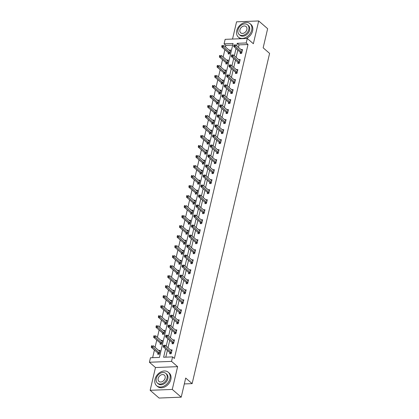 <?xml version="1.0" encoding="UTF-8"?>
<svg xmlns="http://www.w3.org/2000/svg" width="419" height="419" viewBox="0 0 419 419"><rect width="100%" height="100%" fill="white"/><g stroke="black" fill="none" stroke-linecap="round" stroke-linejoin="round"><path stroke-width="0.63" d="M232.681 45.116L225.883 45.383L224.092 43.833L225.144 39.344L247.278 38.464L246.225 42.958L237.254 43.314L236.662 45.823M184.318 383.935L192.138 383.626L269.595 53.391L263.158 47.818L267.641 28.696L258.701 20.95L236.567 21.83L232.529 39.051M192.138 383.626L185.701 378.048L181.218 397.17L159.084 398.05L150.143 390.304L172.277 389.429L177.619 366.646L171.539 361.382L149.405 362.257L150.463 357.768L159.435 357.412L233.064 43.476L224.092 43.833M177.619 366.646L155.486 367.526L150.143 390.304M155.486 367.526L149.405 362.257M225.883 45.383L225.506 46.991M224.862 49.725L223.154 57.005M222.515 59.734L220.808 67.014M220.169 69.743L218.461 77.028M217.817 79.757L216.11 87.037M215.471 89.766L213.763 97.046M213.124 99.78L211.417 107.06M210.773 109.788L209.065 117.069M208.426 119.797L206.719 127.083M206.08 129.811L204.372 137.092M203.734 139.82L202.021 147.1M201.382 149.834L199.674 157.115M199.035 159.843L197.328 167.123M196.689 169.852L194.982 177.132M194.337 179.866L192.63 187.146M191.991 189.875L190.284 197.155M189.645 199.889L187.937 207.169M187.293 209.898L185.586 217.178M184.947 219.907L183.239 227.187M182.6 229.921L180.893 237.201M180.249 239.93L178.541 247.21M177.902 249.939L176.195 257.224M175.556 259.953L173.848 267.233M173.204 269.962L171.497 277.242M170.858 279.976L169.15 287.256M168.511 289.985L166.804 297.265M166.16 299.994L164.452 307.279M163.813 310.008L162.106 317.288M161.467 320.016L159.759 327.297M159.12 330.031L157.413 337.311M156.769 340.039L155.061 347.32M154.422 350.048L152.631 357.679M181.218 397.17L172.277 389.429M157.973 353.227L157.727 354.264L159.225 354.207L160.126 350.357L158.639 350.415M160.32 343.219L160.079 344.256L161.572 344.198L162.478 340.348L160.985 340.406M162.672 333.205L162.425 334.247L163.923 334.184L164.824 330.334L163.331 330.392M165.018 323.196L164.772 324.233L166.27 324.175L167.171 320.326L165.683 320.383M167.364 313.182L167.123 314.224L168.616 314.166L169.522 310.311L168.029 310.374M169.716 303.173L169.47 304.21L170.962 304.152L171.869 300.303L170.376 300.36M172.062 293.164L171.816 294.201L173.314 294.143L174.215 290.294L172.722 290.351M174.409 283.15L174.168 284.192L175.661 284.129L176.567 280.28L175.074 280.337M176.755 273.141L176.514 274.178L178.007 274.12L178.913 270.271L177.42 270.328M179.107 263.132L178.861 264.169L180.359 264.111L181.259 260.257L179.767 260.319M181.453 253.118L181.212 254.155L182.705 254.097L183.606 250.248L182.118 250.305M183.8 243.109L183.559 244.146L185.051 244.088L185.957 240.239L184.465 240.297M186.151 233.095L185.905 234.137L187.403 234.074L188.304 230.225L186.811 230.288M188.498 223.086L188.251 224.123L189.749 224.065L190.65 220.216L189.163 220.274M190.844 213.077L190.603 214.114L192.096 214.057L193.002 210.202L191.509 210.265M193.196 203.063L192.95 204.105L194.447 204.043L195.348 200.193L193.856 200.251M195.542 193.054L195.296 194.091L196.794 194.034L197.695 190.184L196.207 190.242M197.888 183.04L197.648 184.082L199.14 184.02L200.046 180.17L198.554 180.233M200.24 173.031L199.994 174.068L201.492 174.011L202.393 170.161L200.9 170.219M202.587 163.022L202.34 164.059L203.838 164.002L204.739 160.147L203.252 160.21M204.933 153.008L204.692 154.051L206.185 153.988L207.091 150.138L205.598 150.196M207.285 142.999L207.038 144.036L208.536 143.979L209.437 140.129L207.944 140.187M209.631 132.985L209.385 134.028L210.883 133.965L211.784 130.115L210.291 130.178M211.977 122.977L211.736 124.014L213.229 123.956L214.135 120.106L212.643 120.164M214.324 112.968L214.083 114.005L215.576 113.947L216.482 110.097L214.989 110.155M216.675 102.954L216.429 103.996L217.927 103.933L218.828 100.083L217.335 100.141M219.022 92.945L218.781 93.982L220.274 93.924L221.174 90.075L219.687 90.132M221.368 82.931L221.127 83.973L222.62 83.91L223.526 80.06L222.033 80.123M223.72 72.922L223.474 73.959L224.972 73.901L225.872 70.052L224.38 70.109M226.066 62.913L225.82 63.95L227.318 63.892L228.219 60.043L226.731 60.1M228.413 52.899L228.172 53.941L229.664 53.878L230.57 50.029L229.078 50.086M165.584 348.88L163.62 357.245L172.591 356.888L174.383 358.439L248.011 44.508L239.04 44.864L238.453 47.373M237.814 50.102L236.101 57.382M235.462 60.111L233.755 67.396M233.116 70.125L231.408 77.405M230.769 80.134L229.062 87.414M228.418 90.148L226.71 97.428M226.071 100.157L224.364 107.437M223.725 110.166L222.018 117.446M221.373 120.18L219.666 127.46M219.027 130.189L217.32 137.469M216.681 140.203L214.973 147.483M214.329 150.212L212.622 157.492M211.983 160.22L210.275 167.5M209.636 170.234L207.929 177.515M207.285 180.243L205.577 187.523M204.938 190.257L203.231 197.538M202.592 200.266L200.884 207.546M200.245 210.275L198.533 217.555M197.894 220.289L196.186 227.569M195.547 230.298L193.84 237.578M193.201 240.307L191.493 247.592M190.849 250.321L189.142 257.601M188.503 260.33L186.795 267.61M186.156 270.344L184.449 277.624M183.805 280.353L182.097 287.633M181.458 290.362L179.751 297.647M179.112 300.376L177.405 307.656M176.76 310.385L175.053 317.665M174.414 320.399L172.707 327.679M172.068 330.408L170.36 337.688M169.716 340.417L168.009 347.702M167.37 350.431L165.793 357.161M169.936 352.756L169.695 353.793L171.188 353.736L172.089 349.881L170.601 349.944M172.282 342.742L172.041 343.779L173.534 343.721L174.44 339.872L172.947 339.929M174.634 332.733L174.388 333.77L175.886 333.713L176.787 329.863L175.294 329.921M176.98 322.719L176.734 323.761L178.232 323.698L179.133 319.849L177.646 319.906M179.327 312.71L179.086 313.747L180.579 313.69L181.485 309.84L179.992 309.898M181.678 302.701L181.432 303.738L182.93 303.681L183.831 299.826L182.338 299.889M184.025 292.687L183.779 293.724L185.277 293.667L186.177 289.817L184.69 289.875M186.371 282.678L186.13 283.715L187.623 283.658L188.529 279.808L187.036 279.866M188.723 272.664L188.477 273.707L189.975 273.644L190.875 269.794L189.383 269.857M191.069 262.655L190.823 263.692L192.321 263.635L193.222 259.785L191.729 259.843M193.416 252.647L193.175 253.684L194.667 253.626L195.573 249.771L194.081 249.834M195.762 242.632L195.521 243.675L197.014 243.612L197.92 239.762L196.427 239.82M198.114 232.624L197.868 233.661L199.365 233.603L200.266 229.753L198.774 229.811M200.46 222.609L200.219 223.652L201.712 223.589L202.618 219.739L201.125 219.802M202.806 212.601L202.566 213.638L204.058 213.58L204.964 209.73L203.472 209.788M205.158 202.592L204.912 203.629L206.41 203.571L207.311 199.716L205.818 199.779M207.505 192.578L207.264 193.62L208.756 193.557L209.657 189.707L208.17 189.765M209.851 182.569L209.61 183.606L211.103 183.548L212.009 179.699L210.516 179.756M212.203 172.555L211.956 173.597L213.454 173.534L214.355 169.685L212.862 169.747M214.549 162.546L214.303 163.583L215.801 163.525L216.702 159.676L215.214 159.733M216.895 152.537L216.654 153.574L218.147 153.516L219.053 149.667L217.561 149.724M219.247 142.523L219.001 143.565L220.499 143.502L221.4 139.653L219.907 139.71M221.593 132.514L221.347 133.551L222.845 133.493L223.746 129.644L222.259 129.701M223.94 122.505L223.699 123.542L225.192 123.485L226.098 119.63L224.605 119.693M226.291 112.491L226.045 113.528L227.543 113.47L228.444 109.621L226.951 109.678M228.638 102.482L228.392 103.519L229.89 103.462L230.79 99.612L229.303 99.67M230.984 92.468L230.743 93.51L232.236 93.447L233.142 89.598L231.649 89.656M233.336 82.459L233.09 83.496L234.582 83.439L235.488 79.589L233.996 79.647M235.682 72.45L235.436 73.487L236.934 73.43L237.835 69.575L236.342 69.638M238.029 62.436L237.788 63.473L239.28 63.416L240.187 59.566L238.694 59.624M240.375 52.427L240.134 53.464L241.627 53.407L242.533 49.557L241.04 49.615M247.278 38.464L253.359 43.733L258.701 20.95M248.011 44.508L246.225 42.958M172.591 356.888L171.539 361.382M236.023 48.552L234.315 55.832M233.676 58.566L231.969 65.846M231.325 68.575L229.617 75.855M228.978 78.583L227.271 85.869M226.632 88.598L224.924 95.878M224.285 98.606L222.578 105.887M221.934 108.621L220.226 115.901M219.587 118.629L217.88 125.91M217.241 128.638L215.534 135.924M214.889 138.652L213.182 145.932M212.543 148.661L210.836 155.941M210.197 158.675L208.489 165.955M207.845 168.684L206.138 175.964M205.499 178.693L203.791 185.978M203.152 188.707L201.445 195.987M200.801 198.716L199.093 205.996M198.454 208.73L196.747 216.01M196.108 218.739L194.4 226.019M193.756 228.748L192.049 236.028M191.41 238.762L189.702 246.042M189.063 248.771L187.356 256.051M186.717 258.785L185.009 266.065M184.365 268.794L182.658 276.074M182.019 278.803L180.311 286.083M179.672 288.817L177.965 296.097M177.321 298.826L175.613 306.106M174.974 308.84L173.267 316.12M172.628 318.849L170.921 326.129M170.276 328.857L168.569 336.138M167.93 338.871L166.223 346.152M239.04 44.864L237.254 43.314M163.51 345.329L163.358 345.968L163.955 345.947L164.107 345.303L163.51 345.329L165.133 345.209L171.643 350.844A0.712 0.388 87.7 0 0 171.785 350.913L171.848 350.923M164.107 345.303L165.133 345.209L164.756 346.812L163.263 346.869L169.768 352.51A0.712 0.388 87.7 0 1 169.894 352.672L170.465 353.762M171.434 352.693L171.387 352.609A0.712 0.388 87.7 0 0 171.266 352.447L163.955 345.947M163.358 345.968L163.263 346.869M159.885 351.394L159.822 351.389A0.712 0.388 -92.3 0 1 159.681 351.321L153.171 345.68L152.794 347.288L151.301 347.346L157.806 352.981A0.712 0.388 -92.3 0 1 157.932 353.144L158.502 354.238M151.992 346.419L152.144 345.78L151.547 345.801L151.395 346.445L151.992 346.419L159.304 352.924A0.712 0.388 -92.3 0 1 159.424 353.086L159.466 353.17M151.547 345.801L152.144 345.78M151.301 347.346L151.395 346.445M154.993 379.289A8.914 6.667 -49.1 0 0 156.633 385.726A8.914 6.667 -49.1 0 0 164.248 385.972A8.914 6.667 -49.1 0 0 169.946 378.697A8.914 6.667 -49.1 0 0 168.302 372.255A8.914 6.667 -49.1 0 0 160.692 372.009A8.914 6.667 -49.1 0 0 154.993 379.289M156.633 385.726L157.528 386.501A8.914 6.667 -49.1 0 0 165.144 386.747A8.914 6.667 -49.1 0 0 170.842 379.467A8.914 6.667 -49.1 0 0 169.197 373.03L168.302 372.255M165.851 373.429L166.673 374.141A6.416 4.803 130.9 0 1 167.851 378.776A6.416 4.803 130.9 0 1 163.75 384.019A6.416 4.803 130.9 0 1 158.267 383.841L157.444 383.128A6.416 4.803 -49.1 0 0 162.928 383.306A6.416 4.803 -49.1 0 0 167.029 378.064A6.416 4.803 -49.1 0 0 165.851 373.429A6.416 4.803 -49.1 0 0 160.367 373.25A6.416 4.803 -49.1 0 0 156.266 378.493A6.416 4.803 -49.1 0 0 157.444 383.128M165.117 378.142A4.138 3.095 -49.1 0 0 164.353 375.152A4.138 3.095 -49.1 0 0 160.823 375.042A4.138 3.095 -49.1 0 0 158.178 378.415A4.138 3.095 -49.1 0 0 158.937 381.405A4.138 3.095 -49.1 0 0 162.472 381.515A4.138 3.095 -49.1 0 0 165.117 378.142M236.751 30.702A8.914 6.667 -49.1 0 0 238.395 37.144A8.914 6.667 -49.1 0 0 246.011 37.385A8.914 6.667 -49.1 0 0 251.704 30.11A8.914 6.667 -49.1 0 0 250.064 23.668A8.914 6.667 -49.1 0 0 242.449 23.427A8.914 6.667 -49.1 0 0 236.751 30.702M238.395 37.144L239.286 37.914A8.914 6.667 -49.1 0 0 240.585 38.731M246.173 38.511A8.914 6.667 -49.1 0 0 252.599 30.886A8.914 6.667 -49.1 0 0 250.96 24.443L250.064 23.668M247.608 24.841L248.43 25.554A6.416 4.803 130.9 0 1 249.614 30.194A6.416 4.803 130.9 0 1 245.513 35.432A6.416 4.803 130.9 0 1 240.029 35.259L239.207 34.541A6.416 4.803 -49.1 0 0 244.691 34.719A6.416 4.803 -49.1 0 0 248.792 29.482A6.416 4.803 -49.1 0 0 247.608 24.841A6.416 4.803 -49.1 0 0 242.124 24.669A6.416 4.803 -49.1 0 0 238.023 29.906A6.416 4.803 -49.1 0 0 239.207 34.541M246.875 29.555A4.138 3.095 -49.1 0 0 246.115 26.57A4.138 3.095 -49.1 0 0 242.58 26.455A4.138 3.095 -49.1 0 0 239.935 29.833A4.138 3.095 -49.1 0 0 240.7 32.818A4.138 3.095 -49.1 0 0 244.235 32.933A4.138 3.095 -49.1 0 0 246.875 29.555M165.856 335.315L165.704 335.959L166.306 335.933L166.453 335.294L165.856 335.315L167.48 335.195L173.99 340.836A0.712 0.388 87.7 0 0 174.136 340.904L174.194 340.909M166.453 335.294L167.48 335.195L167.102 336.803L165.61 336.86L172.12 342.496A0.712 0.388 87.7 0 1 172.24 342.658L172.811 343.753M173.78 342.684L173.738 342.601A0.712 0.388 87.7 0 0 173.613 342.438L166.306 335.933M165.704 335.959L165.61 336.86M168.202 325.306L168.056 325.945L168.653 325.924L168.805 325.28L168.202 325.306L169.831 325.186L176.336 330.821A0.712 0.388 87.7 0 0 176.483 330.89L176.546 330.9M168.805 325.28L169.831 325.186L169.454 326.789L167.956 326.846L174.466 332.487A0.712 0.388 87.7 0 1 174.587 332.649L175.158 333.739M176.127 332.67L176.085 332.592A0.712 0.388 87.7 0 0 175.959 332.429L168.653 325.924M168.056 325.945L167.956 326.846M162.232 341.385L162.169 341.375A0.712 0.388 -92.3 0 1 162.027 341.307L155.517 335.671L155.14 337.274L153.647 337.332L160.158 342.972A0.712 0.388 -92.3 0 1 160.278 343.135L160.849 344.224M154.344 336.41L154.491 335.766L153.893 335.792L153.742 336.431L154.344 336.41L161.65 342.915A0.712 0.388 -92.3 0 1 161.771 343.072L161.818 343.156M153.893 335.792L154.491 335.766M153.647 337.332L153.742 336.431M164.578 331.371L164.52 331.366A0.712 0.388 -92.3 0 1 164.374 331.298L157.869 325.657L157.492 327.265L155.994 327.323L162.504 332.958A0.712 0.388 -92.3 0 1 162.624 333.121L163.195 334.215M156.69 326.396L156.842 325.757L156.24 325.778L156.093 326.422L156.69 326.396L163.997 332.901A0.712 0.388 -92.3 0 1 164.122 333.063L164.164 333.147M156.24 325.778L156.842 325.757M155.994 327.323L156.093 326.422M170.554 315.292L170.402 315.936L170.999 315.91L171.151 315.271L170.554 315.292L172.178 315.172L178.688 320.813A0.712 0.388 87.7 0 0 178.829 320.881L178.892 320.891M171.151 315.271L172.178 315.172L171.8 316.78L170.308 316.837L176.813 322.473A0.712 0.388 87.7 0 1 176.938 322.635L177.509 323.73M178.478 322.661L178.431 322.578A0.712 0.388 87.7 0 0 178.311 322.415L170.999 315.91M170.402 315.936L170.308 316.837M172.9 305.283L172.748 305.928L173.351 305.901L173.497 305.257L172.9 305.283L174.524 305.163L181.034 310.798A0.712 0.388 87.7 0 0 181.181 310.872L181.238 310.877M173.497 305.257L174.524 305.163L174.147 306.766L172.654 306.828L179.164 312.464A0.712 0.388 87.7 0 1 179.285 312.626L179.856 313.716M180.825 312.653L180.783 312.569A0.712 0.388 87.7 0 0 180.657 312.406L173.351 305.901M172.748 305.928L172.654 306.828M175.247 295.275L175.1 295.914L175.697 295.893L175.849 295.248L175.247 295.275L176.876 295.154L183.381 300.79A0.712 0.388 87.7 0 0 183.527 300.858L183.59 300.868M175.849 295.248L176.876 295.154L176.499 296.757L175.001 296.814L181.511 302.455A0.712 0.388 87.7 0 1 181.631 302.618L182.202 303.707M183.171 302.638L183.129 302.555A0.712 0.388 87.7 0 0 183.003 302.392L175.697 295.893M175.1 295.914L175.001 296.814M166.93 321.363L166.867 321.357A0.712 0.388 -92.3 0 1 166.725 321.284L160.215 315.648L159.838 317.251L158.34 317.314L164.85 322.949A0.712 0.388 -92.3 0 1 164.976 323.112L165.547 324.201M159.037 316.387L159.189 315.743L158.592 315.769L158.44 316.408L159.037 316.387L166.348 322.892A0.712 0.388 -92.3 0 1 166.469 323.054L166.511 323.138M158.592 315.769L159.189 315.743M158.34 317.314L158.44 316.408M169.276 311.354L169.213 311.343A0.712 0.388 -92.3 0 1 169.072 311.275L162.562 305.64L162.184 307.242L160.692 307.3L167.197 312.941A0.712 0.388 -92.3 0 1 167.322 313.103L167.893 314.192M161.383 306.378L161.535 305.734L160.938 305.76L160.786 306.399L161.383 306.378L168.695 312.878A0.712 0.388 -92.3 0 1 168.815 313.04L168.862 313.124M160.938 305.76L161.535 305.734M160.692 307.3L160.786 306.399M171.622 301.34L171.565 301.334A0.712 0.388 -92.3 0 1 171.418 301.266L164.908 295.625L164.536 297.233L163.038 297.291L169.548 302.927A0.712 0.388 -92.3 0 1 169.669 303.089L170.24 304.184M163.735 296.364L163.881 295.725L163.284 295.746L163.138 296.39L163.735 296.364L171.041 302.869A0.712 0.388 -92.3 0 1 171.167 303.031L171.209 303.115M163.284 295.746L163.881 295.725M163.038 297.291L163.138 296.39M173.974 291.331L173.911 291.32A0.712 0.388 -92.3 0 1 173.765 291.252L167.26 285.617L166.882 287.219L165.385 287.277L171.895 292.918A0.712 0.388 -92.3 0 1 172.015 293.08L172.586 294.169M166.081 286.355L166.233 285.711L165.636 285.737L165.484 286.376L166.081 286.355L173.393 292.86A0.712 0.388 -92.3 0 1 173.513 293.017L173.555 293.101M165.636 285.737L166.233 285.711M165.385 287.277L165.484 286.376M176.32 281.322L176.258 281.311A0.712 0.388 -92.3 0 1 176.116 281.243L169.606 275.602L169.229 277.21L167.736 277.268L174.241 282.904A0.712 0.388 -92.3 0 1 174.367 283.066L174.938 284.161M168.428 276.341L168.579 275.702L167.982 275.723L167.83 276.367L168.428 276.341L175.739 282.846A0.712 0.388 -92.3 0 1 175.86 283.008L175.907 283.092M167.982 275.723L168.579 275.702M167.736 277.268L167.83 276.367M178.667 271.308L178.609 271.303A0.712 0.388 -92.3 0 1 178.463 271.229L171.952 265.594L171.581 267.196L170.083 267.259L176.593 272.895A0.712 0.388 -92.3 0 1 176.713 273.057L177.284 274.146M170.779 266.332L170.926 265.688L170.329 265.714L170.177 266.358L170.779 266.332L178.085 272.837A0.712 0.388 -92.3 0 1 178.211 272.999L178.253 273.083M170.329 265.714L170.926 265.688M170.083 267.259L170.177 266.358M181.018 261.299L180.956 261.288A0.712 0.388 -92.3 0 1 180.809 261.22L174.304 255.585L173.927 257.187L172.429 257.245L178.939 262.886A0.712 0.388 -92.3 0 1 179.06 263.048L179.631 264.138M173.126 256.323L173.277 255.679L172.68 255.705L172.528 256.344L173.126 256.323L180.437 262.823A0.712 0.388 -92.3 0 1 180.558 262.985L180.599 263.069M172.68 255.705L173.277 255.679M172.429 257.245L172.528 256.344M183.365 251.285L183.302 251.28A0.712 0.388 -92.3 0 1 183.161 251.211L176.65 245.571L176.273 247.179L174.781 247.236L181.286 252.872A0.712 0.388 -92.3 0 1 181.411 253.034L181.982 254.129M175.472 246.309L175.624 245.67L175.027 245.691L174.875 246.335L175.472 246.309L182.784 252.814A0.712 0.388 -92.3 0 1 182.904 252.976L182.951 253.06M175.027 245.691L175.624 245.67M174.781 247.236L174.875 246.335M185.711 241.276L185.654 241.265A0.712 0.388 -92.3 0 1 185.507 241.197L178.997 235.562L178.62 237.164L177.127 237.227L183.637 242.863A0.712 0.388 -92.3 0 1 183.758 243.025L184.329 244.115M177.824 236.3L177.97 235.656L177.373 235.682L177.221 236.321L177.824 236.3L185.13 242.805A0.712 0.388 -92.3 0 1 185.256 242.968L185.298 243.046M177.373 235.682L177.97 235.656M177.127 237.227L177.221 236.321M188.063 231.267L188 231.257A0.712 0.388 -92.3 0 1 187.853 231.188L181.348 225.548L180.971 227.156L179.473 227.213L185.984 232.854A0.712 0.388 -92.3 0 1 186.104 233.011L186.675 234.106M180.17 226.286L180.322 225.647L179.72 225.668L179.573 226.312L180.17 226.286L187.476 232.791A0.712 0.388 -92.3 0 1 187.602 232.954L187.644 233.037M179.72 225.668L180.322 225.647M179.473 227.213L179.573 226.312M190.409 221.253L190.346 221.248A0.712 0.388 -92.3 0 1 190.205 221.174L183.695 215.539L183.318 217.142L181.825 217.204L188.33 222.84A0.712 0.388 -92.3 0 1 188.456 223.002L189.027 224.092M182.516 216.277L182.668 215.633L182.071 215.659L181.919 216.304L182.516 216.277L189.828 222.782A0.712 0.388 -92.3 0 1 189.948 222.945L189.996 223.028M182.071 215.659L182.668 215.633M181.825 217.204L181.919 216.304M192.756 211.244L192.698 211.234A0.712 0.388 -92.3 0 1 192.551 211.166L186.041 205.53L185.664 207.133L184.171 207.19L190.682 212.831A0.712 0.388 -92.3 0 1 190.802 212.993L191.373 214.083M184.868 206.268L185.015 205.624L184.418 205.65L184.266 206.289L184.868 206.268L192.174 212.768A0.712 0.388 -92.3 0 1 192.3 212.931L192.342 213.014M184.418 205.65L185.015 205.624M184.171 207.19L184.266 206.289M195.107 201.23L195.044 201.225A0.712 0.388 -92.3 0 1 194.898 201.157L188.393 195.516L188.016 197.124L186.518 197.181L193.028 202.817A0.712 0.388 -92.3 0 1 193.149 202.979L193.719 204.074M187.214 196.254L187.366 195.615L186.764 195.636L186.617 196.281L187.214 196.254L194.521 202.759A0.712 0.388 -92.3 0 1 194.646 202.922L194.688 203.006M186.764 195.636L187.366 195.615M186.518 197.181L186.617 196.281M197.454 191.221L197.391 191.216A0.712 0.388 -92.3 0 1 197.249 191.143L190.739 185.507L190.362 187.11L188.869 187.173L195.374 192.808A0.712 0.388 -92.3 0 1 195.5 192.97L196.071 194.06M189.561 186.246L189.713 185.601L189.116 185.627L188.964 186.266L189.561 186.246L196.872 192.75A0.712 0.388 -92.3 0 1 196.993 192.913L197.035 192.991M189.116 185.627L189.713 185.601M188.869 187.173L188.964 186.266M199.8 181.212L199.737 181.202A0.712 0.388 -92.3 0 1 199.596 181.134L193.086 175.498L192.709 177.101L191.216 177.158L197.726 182.799A0.712 0.388 -92.3 0 1 197.847 182.956L198.417 184.051M191.912 176.231L192.059 175.592L191.462 175.613L191.31 176.258L191.912 176.231L199.219 182.736A0.712 0.388 -92.3 0 1 199.339 182.899L199.386 182.983M191.462 175.613L192.059 175.592M191.216 177.158L191.31 176.258M202.147 171.198L202.089 171.193A0.712 0.388 -92.3 0 1 201.942 171.125L195.437 165.484L195.06 167.087L193.562 167.15L200.073 172.785A0.712 0.388 -92.3 0 1 200.193 172.947L200.764 174.037M194.259 166.223L194.411 165.584L193.808 165.605L193.662 166.249L194.259 166.223L201.565 172.728A0.712 0.388 -92.3 0 1 201.691 172.89L201.733 172.974M193.808 165.605L194.411 165.584M193.562 167.15L193.662 166.249M204.498 161.189L204.435 161.179A0.712 0.388 -92.3 0 1 204.294 161.111L197.784 155.475L197.407 157.078L195.909 157.135L202.419 162.776A0.712 0.388 -92.3 0 1 202.545 162.939L203.115 164.028M196.605 156.214L196.757 155.569L196.16 155.596L196.008 156.235L196.605 156.214L203.917 162.713A0.712 0.388 -92.3 0 1 204.037 162.876L204.079 162.96M196.16 155.596L196.757 155.569M195.909 157.135L196.008 156.235M206.845 151.175L206.782 151.17A0.712 0.388 -92.3 0 1 206.64 151.102L200.13 145.461L199.753 147.069L198.26 147.127L204.765 152.762A0.712 0.388 -92.3 0 1 204.891 152.925L205.462 154.019M198.952 146.2L199.104 145.561L198.506 145.582L198.355 146.226L198.952 146.2L206.263 152.705A0.712 0.388 -92.3 0 1 206.384 152.867L206.431 152.951M198.506 145.582L199.104 145.561M198.26 147.127L198.355 146.226M209.191 141.166L209.133 141.161A0.712 0.388 -92.3 0 1 208.987 141.088L202.477 135.452L202.105 137.055L200.607 137.118L207.117 142.753A0.712 0.388 -92.3 0 1 207.237 142.916L207.808 144.005M201.303 136.191L201.455 135.547L200.853 135.573L200.706 136.212L201.303 136.191L208.61 142.696A0.712 0.388 -92.3 0 1 208.735 142.858L208.777 142.942M200.853 135.573L201.455 135.547M200.607 137.118L200.706 136.212M177.598 285.26L177.447 285.905L178.044 285.878L178.195 285.239L177.598 285.26L179.222 285.14L185.732 290.781A0.712 0.388 87.7 0 0 185.874 290.849L185.936 290.854M178.195 285.239L179.222 285.14L178.845 286.748L177.352 286.806L183.857 292.441A0.712 0.388 87.7 0 1 183.983 292.603L184.554 293.698M185.517 292.63L185.476 292.546A0.712 0.388 87.7 0 0 185.355 292.383L178.044 285.878M177.447 285.905L177.352 286.806M179.945 275.252L179.793 275.891L180.395 275.87L180.542 275.225L179.945 275.252L181.568 275.131L188.079 280.767A0.712 0.388 87.7 0 0 188.22 280.84L188.283 280.845M180.542 275.225L181.568 275.131L181.191 276.734L179.699 276.797L186.209 282.432A0.712 0.388 87.7 0 1 186.329 282.595L186.9 283.684M187.869 282.616L187.822 282.537A0.712 0.388 87.7 0 0 187.702 282.375L180.395 275.87M179.793 275.891L179.699 276.797M182.291 265.237L182.145 265.882L182.742 265.856L182.894 265.217L182.291 265.237L183.92 265.122L190.425 270.758A0.712 0.388 87.7 0 0 190.572 270.826L190.629 270.836M182.894 265.217L183.92 265.122L183.543 266.725L182.045 266.783L188.555 272.423A0.712 0.388 87.7 0 1 188.676 272.58L189.247 273.675M190.216 272.607L190.174 272.523A0.712 0.388 87.7 0 0 190.048 272.36L182.742 265.856M182.145 265.882L182.045 266.783M184.643 255.229L184.491 255.873L185.088 255.847L185.24 255.208L184.643 255.229L186.266 255.108L192.771 260.749A0.712 0.388 87.7 0 0 192.918 260.817L192.981 260.822M185.24 255.208L186.266 255.108L185.889 256.711L184.391 256.774L190.902 262.409A0.712 0.388 87.7 0 1 191.027 262.572L191.598 263.661M192.562 262.598L192.52 262.514A0.712 0.388 87.7 0 0 192.4 262.352L185.088 255.847M184.491 255.873L184.391 256.774M186.989 245.22L186.837 245.859L187.434 245.838L187.586 245.194L186.989 245.22L188.613 245.099L195.123 250.735A0.712 0.388 87.7 0 0 195.264 250.803L195.327 250.813M187.586 245.194L188.613 245.099L188.236 246.702L186.743 246.76L193.248 252.4A0.712 0.388 87.7 0 1 193.374 252.563L193.945 253.652M194.914 252.584L194.866 252.5A0.712 0.388 87.7 0 0 194.746 252.338L187.434 245.838M186.837 245.859L186.743 246.76M189.336 235.206L189.189 235.85L189.786 235.824L189.933 235.185L189.336 235.206L190.959 235.085L197.469 240.726A0.712 0.388 87.7 0 0 197.616 240.794L197.674 240.799M189.933 235.185L190.959 235.085L190.587 236.693L189.089 236.751L195.6 242.386A0.712 0.388 87.7 0 1 195.72 242.549L196.291 243.643M197.26 242.575L197.218 242.491A0.712 0.388 87.7 0 0 197.092 242.329L189.786 235.824M189.189 235.85L189.089 236.751M191.687 225.197L191.535 225.836L192.132 225.815L192.284 225.171L191.687 225.197L193.311 225.076L199.816 230.712A0.712 0.388 87.7 0 0 199.963 230.785L200.025 230.79M192.284 225.171L193.311 225.076L192.934 226.679L191.436 226.742L197.946 232.377A0.712 0.388 87.7 0 1 198.067 232.54L198.637 233.629M199.606 232.561L199.564 232.482A0.712 0.388 87.7 0 0 199.444 232.32L192.132 225.815M191.535 225.836L191.436 226.742M194.034 215.183L193.882 215.827L194.479 215.801L194.631 215.162L194.034 215.183L195.657 215.067L202.168 220.703A0.712 0.388 87.7 0 0 202.309 220.771L202.372 220.782M194.631 215.162L195.657 215.067L195.28 216.67L193.788 216.728L200.292 222.369A0.712 0.388 87.7 0 1 200.418 222.531L200.989 223.62M201.958 222.552L201.911 222.468A0.712 0.388 87.7 0 0 201.79 222.306L194.479 215.801M193.882 215.827L193.788 216.728M196.38 205.174L196.228 205.818L196.83 205.792L196.977 205.153L196.38 205.174L198.004 205.053L204.514 210.694A0.712 0.388 87.7 0 0 204.661 210.762L204.718 210.767M196.977 205.153L198.004 205.053L197.632 206.656L196.134 206.719L202.644 212.354A0.712 0.388 87.7 0 1 202.765 212.517L203.335 213.611M204.304 212.543L204.263 212.459A0.712 0.388 87.7 0 0 204.137 212.297L196.83 205.792M196.228 205.818L196.134 206.719M198.732 195.165L198.58 195.804L199.177 195.783L199.329 195.139L198.732 195.165L200.355 195.044L206.86 200.68A0.712 0.388 87.7 0 0 207.007 200.748L207.07 200.759M199.329 195.139L200.355 195.044L199.978 196.647L198.48 196.705L204.991 202.346A0.712 0.388 87.7 0 1 205.111 202.508L205.682 203.597M206.651 202.529L206.609 202.445A0.712 0.388 87.7 0 0 206.488 202.283L199.177 195.783M198.58 195.804L198.48 196.705M201.078 185.151L200.926 185.795L201.523 185.769L201.675 185.13L201.078 185.151L202.702 185.03L209.212 190.671A0.712 0.388 87.7 0 0 209.353 190.739L209.416 190.745M201.675 185.13L202.702 185.03L202.325 186.638L200.832 186.696L207.337 192.331A0.712 0.388 87.7 0 1 207.463 192.494L208.034 193.588M209.002 192.52L208.955 192.436A0.712 0.388 87.7 0 0 208.835 192.274L201.523 185.769M200.926 185.795L200.832 186.696M203.424 175.142L203.273 175.781L203.875 175.76L204.022 175.116L203.424 175.142L205.048 175.022L211.558 180.657A0.712 0.388 87.7 0 0 211.705 180.73L211.763 180.736M204.022 175.116L205.048 175.022L204.671 176.624L203.178 176.687L209.689 182.323A0.712 0.388 87.7 0 1 209.809 182.485L210.38 183.574M211.349 182.511L211.307 182.427A0.712 0.388 87.7 0 0 211.181 182.265L203.875 175.76M203.273 175.781L203.178 176.687M205.771 165.133L205.624 165.772L206.221 165.751L206.373 165.107L205.771 165.133L207.4 165.013L213.905 170.648A0.712 0.388 87.7 0 0 214.051 170.716L214.114 170.727M206.373 165.107L207.4 165.013L207.023 166.615L205.525 166.673L212.035 172.314A0.712 0.388 87.7 0 1 212.155 172.476L212.726 173.566M213.695 172.497L213.653 172.413A0.712 0.388 87.7 0 0 213.528 172.251L206.221 165.751M205.624 165.772L205.525 166.673M208.123 155.119L207.971 155.763L208.568 155.737L208.72 155.098L208.123 155.119L209.746 154.999L216.256 160.639A0.712 0.388 87.7 0 0 216.398 160.707L216.461 160.713M208.72 155.098L209.746 154.999L209.369 156.606L207.876 156.664L214.381 162.3A0.712 0.388 87.7 0 1 214.507 162.462L215.078 163.557M216.047 162.488L216 162.404A0.712 0.388 87.7 0 0 215.879 162.242L208.568 155.737M207.971 155.763L207.876 156.664M210.469 145.11L210.317 145.749L210.919 145.728L211.066 145.084L210.469 145.11L212.093 144.99L218.603 150.625A0.712 0.388 87.7 0 0 218.749 150.693L218.807 150.704M211.066 145.084L212.093 144.99L211.715 146.592L210.223 146.65L216.733 152.291A0.712 0.388 87.7 0 1 216.853 152.453L217.424 153.543M218.393 152.474L218.351 152.39A0.712 0.388 87.7 0 0 218.226 152.233L210.919 145.728M210.317 145.749L210.223 146.65M212.815 135.096L212.669 135.74L213.266 135.714L213.418 135.075L212.815 135.096L214.444 134.976L220.949 140.616A0.712 0.388 87.7 0 0 221.096 140.684L221.159 140.69M213.418 135.075L214.444 134.976L214.067 136.584L212.569 136.641L219.079 142.277A0.712 0.388 87.7 0 1 219.2 142.439L219.771 143.534M220.74 142.465L220.698 142.381A0.712 0.388 87.7 0 0 220.572 142.219L213.266 135.714M212.669 135.74L212.569 136.641M215.167 125.087L215.015 125.726L215.612 125.705L215.764 125.061L215.167 125.087L216.791 124.967L223.301 130.602A0.712 0.388 87.7 0 0 223.442 130.676L223.505 130.681M215.764 125.061L216.791 124.967L216.414 126.569L214.921 126.632L221.426 132.268A0.712 0.388 87.7 0 1 221.551 132.43L222.122 133.52M223.086 132.456L223.044 132.373A0.712 0.388 87.7 0 0 222.924 132.21L215.612 125.705M215.015 125.726L214.921 126.632M217.513 115.078L217.361 115.717L217.964 115.696L218.11 115.052L217.513 115.078L219.137 114.958L225.647 120.593A0.712 0.388 87.7 0 0 225.789 120.662L225.851 120.672M218.11 115.052L219.137 114.958L218.76 116.561L217.267 116.618L223.777 122.259A0.712 0.388 87.7 0 1 223.898 122.421L224.469 123.511M225.438 122.442L225.391 122.358A0.712 0.388 87.7 0 0 225.27 122.196L217.964 115.696M217.361 115.717L217.267 116.618M211.543 131.157L211.48 131.147A0.712 0.388 -92.3 0 1 211.333 131.079L204.828 125.443L204.451 127.046L202.953 127.104L209.463 132.744A0.712 0.388 -92.3 0 1 209.589 132.907L210.155 133.996M203.65 126.177L203.802 125.538L203.205 125.559L203.053 126.203L203.65 126.177L210.961 132.682A0.712 0.388 -92.3 0 1 211.082 132.844L211.124 132.928M203.205 125.559L203.802 125.538M202.953 127.104L203.053 126.203M213.889 121.143L213.826 121.138A0.712 0.388 -92.3 0 1 213.685 121.07L207.175 115.429L206.797 117.032L205.305 117.095L211.81 122.73A0.712 0.388 -92.3 0 1 211.935 122.893L212.506 123.987M205.996 116.168L206.148 115.529L205.551 115.55L205.399 116.194L205.996 116.168L213.308 122.673A0.712 0.388 -92.3 0 1 213.428 122.835L213.475 122.919M205.551 115.55L206.148 115.529M205.305 117.095L205.399 116.194M219.86 105.064L219.713 105.708L220.31 105.682L220.462 105.043L219.86 105.064L221.489 104.944L227.994 110.585A0.712 0.388 87.7 0 0 228.14 110.653L228.198 110.658M220.462 105.043L221.489 104.944L221.112 106.552L219.614 106.609L226.124 112.245A0.712 0.388 87.7 0 1 226.244 112.407L226.815 113.502M227.784 112.433L227.742 112.35A0.712 0.388 87.7 0 0 227.617 112.187L220.31 105.682M219.713 105.708L219.614 106.609M216.235 111.135L216.178 111.124A0.712 0.388 -92.3 0 1 216.031 111.056L209.521 105.42L209.149 107.023L207.651 107.081L214.161 112.721A0.712 0.388 -92.3 0 1 214.282 112.884L214.853 113.973M208.348 106.159L208.494 105.515L207.897 105.541L207.745 106.18L208.348 106.159L215.654 112.659A0.712 0.388 -92.3 0 1 215.78 112.821L215.822 112.905M207.897 105.541L208.494 105.515M207.651 107.081L207.745 106.18M222.211 95.055L222.06 95.694L222.657 95.673L222.808 95.029L222.211 95.055L223.835 94.935L230.345 100.57A0.712 0.388 87.7 0 0 230.487 100.639L230.55 100.649M222.808 95.029L223.835 94.935L223.458 96.538L221.96 96.595L228.47 102.236A0.712 0.388 87.7 0 1 228.596 102.398L229.167 103.488M230.131 102.419L230.089 102.336A0.712 0.388 87.7 0 0 229.968 102.178L222.657 95.673M222.06 95.694L221.96 96.595M218.587 101.12L218.524 101.115A0.712 0.388 -92.3 0 1 218.378 101.047L211.873 95.406L211.495 97.014L209.998 97.072L216.508 102.707A0.712 0.388 -92.3 0 1 216.628 102.87L217.199 103.964M210.694 96.145L210.846 95.506L210.249 95.527L210.097 96.171L210.694 96.145L218.006 102.65A0.712 0.388 -92.3 0 1 218.126 102.812L218.168 102.896M210.249 95.527L210.846 95.506M209.998 97.072L210.097 96.171M224.558 85.041L224.406 85.686L225.003 85.659L225.155 85.02L224.558 85.041L226.181 84.921L232.692 90.562A0.712 0.388 87.7 0 0 232.833 90.63L232.896 90.64M225.155 85.02L226.181 84.921L225.804 86.529L224.312 86.586L230.817 92.222A0.712 0.388 87.7 0 1 230.942 92.384L231.513 93.479M232.482 92.41L232.435 92.327A0.712 0.388 87.7 0 0 232.315 92.164L225.003 85.659M224.406 85.686L224.312 86.586M220.933 91.112L220.871 91.106A0.712 0.388 -92.3 0 1 220.729 91.033L214.219 85.397L213.842 87L212.349 87.063L218.854 92.699A0.712 0.388 -92.3 0 1 218.98 92.861L219.551 93.95M213.041 86.136L213.192 85.492L212.595 85.518L212.443 86.157L213.041 86.136L220.352 92.641A0.712 0.388 -92.3 0 1 220.473 92.803L220.52 92.887M212.595 85.518L213.192 85.492M212.349 87.063L212.443 86.157M226.904 75.032L226.758 75.677L227.355 75.65L227.501 75.006L226.904 75.032L228.528 74.912L235.038 80.548A0.712 0.388 87.7 0 0 235.185 80.621L235.242 80.626M227.501 75.006L228.528 74.912L228.156 76.515L226.658 76.577L233.168 82.213A0.712 0.388 87.7 0 1 233.289 82.375L233.86 83.465M234.829 82.402L234.787 82.318A0.712 0.388 87.7 0 0 234.661 82.155L227.355 75.65M226.758 75.677L226.658 76.577M223.28 81.103L223.222 81.092A0.712 0.388 -92.3 0 1 223.076 81.024L216.565 75.389L216.194 76.991L214.696 77.049L221.206 82.69A0.712 0.388 -92.3 0 1 221.326 82.852L221.897 83.941M215.392 76.127L215.539 75.483L214.942 75.509L214.79 76.148L215.392 76.127L222.699 82.627A0.712 0.388 -92.3 0 1 222.824 82.789L222.866 82.873M214.942 75.509L215.539 75.483M214.696 77.049L214.79 76.148M229.256 65.024L229.104 65.663L229.701 65.642L229.853 64.997L229.256 65.024L230.879 64.903L237.384 70.539A0.712 0.388 87.7 0 0 237.531 70.607L237.594 70.617M229.853 64.997L230.879 64.903L230.502 66.506L229.004 66.563L235.515 72.204A0.712 0.388 87.7 0 1 235.635 72.367L236.206 73.456M237.175 72.387L237.133 72.304A0.712 0.388 87.7 0 0 237.013 72.141L229.701 65.642M229.104 65.663L229.004 66.563M225.632 71.089L225.569 71.083A0.712 0.388 -92.3 0 1 225.422 71.015L218.917 65.374L218.54 66.982L217.042 67.04L223.552 72.676A0.712 0.388 -92.3 0 1 223.673 72.838L224.244 73.933M217.739 66.113L217.89 65.474L217.288 65.495L217.142 66.139L217.739 66.113L225.045 72.618A0.712 0.388 -92.3 0 1 225.171 72.78L225.213 72.864M217.288 65.495L217.89 65.474M217.042 67.04L217.142 66.139M231.602 55.009L231.45 55.654L232.047 55.627L232.199 54.989L231.602 55.009L233.226 54.889L239.736 60.53A0.712 0.388 87.7 0 0 239.878 60.598L239.94 60.603M232.199 54.989L233.226 54.889L232.849 56.497L231.356 56.555L237.861 62.19A0.712 0.388 87.7 0 1 237.987 62.352L238.558 63.447M239.527 62.379L239.479 62.295A0.712 0.388 87.7 0 0 239.359 62.132L232.047 55.627M231.45 55.654L231.356 56.555M227.978 61.08L227.915 61.069A0.712 0.388 -92.3 0 1 227.774 61.001L221.263 55.366L220.886 56.968L219.394 57.026L225.899 62.667A0.712 0.388 -92.3 0 1 226.024 62.829L226.595 63.918M220.085 56.104L220.237 55.46L219.64 55.486L219.488 56.125L220.085 56.104L227.397 62.609A0.712 0.388 -92.3 0 1 227.517 62.766L227.564 62.85M219.64 55.486L220.237 55.46M219.394 57.026L219.488 56.125M233.949 45.001L233.797 45.64L234.399 45.619L234.546 44.974L233.949 45.001L235.572 44.88L242.082 50.516A0.712 0.388 87.7 0 0 242.229 50.589L242.287 50.594M234.546 44.974L235.572 44.88L235.2 46.483L233.702 46.546L240.213 52.181A0.712 0.388 87.7 0 1 240.333 52.344L240.904 53.433M241.873 52.365L241.831 52.286A0.712 0.388 87.7 0 0 241.705 52.124L234.399 45.619M233.797 45.64L233.702 46.546M230.324 51.066L230.267 51.06A0.712 0.388 -92.3 0 1 230.12 50.992L223.61 45.352L223.233 46.959L221.74 47.017L228.25 52.653A0.712 0.388 -92.3 0 1 228.371 52.815L228.942 53.91M222.437 46.09L222.583 45.451L221.986 45.472L221.834 46.116L222.437 46.09L229.743 52.595A0.712 0.388 -92.3 0 1 229.869 52.757L229.911 52.841M221.986 45.472L222.583 45.451M221.74 47.017L221.834 46.116M171.387 352.609L169.894 352.672M171.266 352.447L169.768 352.51M157.806 352.981L159.304 352.924M157.932 353.144L159.424 353.086M173.738 342.601L172.24 342.658M173.613 342.438L172.12 342.496M176.085 332.592L174.587 332.649M175.959 332.429L174.466 332.487M160.158 342.972L161.65 342.915M160.278 343.135L161.771 343.072M162.504 332.958L163.997 332.901M162.624 333.121L164.122 333.063M178.431 322.578L176.938 322.635M178.311 322.415L176.813 322.473M180.783 312.569L179.285 312.626M180.657 312.406L179.164 312.464M183.129 302.555L181.631 302.618M183.003 302.392L181.511 302.455M164.85 322.949L166.348 322.892M164.976 323.112L166.469 323.054M167.197 312.941L168.695 312.878M167.322 313.103L168.815 313.04M169.548 302.927L171.041 302.869M169.669 303.089L171.167 303.031M171.895 292.918L173.393 292.86M172.015 293.08L173.513 293.017M174.241 282.904L175.739 282.846M174.367 283.066L175.86 283.008M176.593 272.895L178.085 272.837M176.713 273.057L178.211 272.999M178.939 262.886L180.437 262.823M179.06 263.048L180.558 262.985M181.286 252.872L182.784 252.814M181.411 253.034L182.904 252.976M183.637 242.863L185.13 242.805M183.758 243.025L185.256 242.968M185.984 232.854L187.476 232.791M186.104 233.011L187.602 232.954M188.33 222.84L189.828 222.782M188.456 223.002L189.948 222.945M190.682 212.831L192.174 212.768M190.802 212.993L192.3 212.931M193.028 202.817L194.521 202.759M193.149 202.979L194.646 202.922M195.374 192.808L196.872 192.75M195.5 192.97L196.993 192.913M197.726 182.799L199.219 182.736M197.847 182.956L199.339 182.899M200.073 172.785L201.565 172.728M200.193 172.947L201.691 172.89M202.419 162.776L203.917 162.713M202.545 162.939L204.037 162.876M204.765 152.762L206.263 152.705M204.891 152.925L206.384 152.867M207.117 142.753L208.61 142.696M207.237 142.916L208.735 142.858M185.476 292.546L183.983 292.603M185.355 292.383L183.857 292.441M187.822 282.537L186.329 282.595M187.702 282.375L186.209 282.432M190.174 272.523L188.676 272.58M190.048 272.36L188.555 272.423M192.52 262.514L191.027 262.572M192.4 262.352L190.902 262.409M194.866 252.5L193.374 252.563M194.746 252.338L193.248 252.4M197.218 242.491L195.72 242.549M197.092 242.329L195.6 242.386M199.564 232.482L198.067 232.54M199.444 232.32L197.946 232.377M201.911 222.468L200.418 222.531M201.79 222.306L200.292 222.369M204.263 212.459L202.765 212.517M204.137 212.297L202.644 212.354M206.609 202.445L205.111 202.508M206.488 202.283L204.991 202.346M208.955 192.436L207.463 192.494M208.835 192.274L207.337 192.331M211.307 182.427L209.809 182.485M211.181 182.265L209.689 182.323M213.653 172.413L212.155 172.476M213.528 172.251L212.035 172.314M216 162.404L214.507 162.462M215.879 162.242L214.381 162.3M218.351 152.39L216.853 152.453M218.226 152.233L216.733 152.291M220.698 142.381L219.2 142.439M220.572 142.219L219.079 142.277M223.044 132.373L221.551 132.43M222.924 132.21L221.426 132.268M225.391 122.358L223.898 122.421M225.27 122.196L223.777 122.259M209.463 132.744L210.961 132.682M209.589 132.907L211.082 132.844M211.81 122.73L213.308 122.673M211.935 122.893L213.428 122.835M227.742 112.35L226.244 112.407M227.617 112.187L226.124 112.245M214.161 112.721L215.654 112.659M214.282 112.884L215.78 112.821M230.089 102.336L228.596 102.398M229.968 102.178L228.47 102.236M216.508 102.707L218.006 102.65M216.628 102.87L218.126 102.812M232.435 92.327L230.942 92.384M232.315 92.164L230.817 92.222M218.854 92.699L220.352 92.641M218.98 92.861L220.473 92.803M234.787 82.318L233.289 82.375M234.661 82.155L233.168 82.213M221.206 82.69L222.699 82.627M221.326 82.852L222.824 82.789M237.133 72.304L235.635 72.367M237.013 72.141L235.515 72.204M223.552 72.676L225.045 72.618M223.673 72.838L225.171 72.78M239.479 62.295L237.987 62.352M239.359 62.132L237.861 62.19M225.899 62.667L227.397 62.609M226.024 62.829L227.517 62.766M241.831 52.286L240.333 52.344M241.705 52.124L240.213 52.181M228.25 52.653L229.743 52.595M228.371 52.815L229.869 52.757"/></g></svg>
